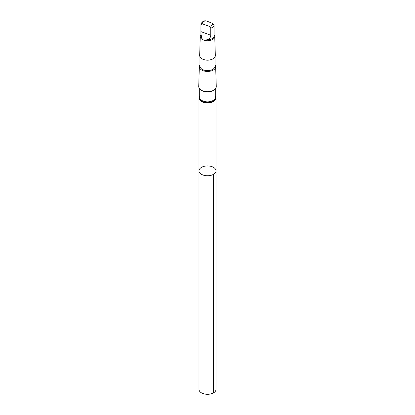<?xml version="1.0" encoding="UTF-8"?>
<svg xmlns="http://www.w3.org/2000/svg" width="415" height="415" viewBox="0 0 415 415"><rect width="100%" height="100%" fill="white"/><g stroke="black" fill="none" stroke-linecap="round" stroke-linejoin="round"><path stroke-width="0.62" d="M206.343 165.984A8.518 4.918 180 0 1 216.018 170.856A8.518 4.918 180 0 1 207.5 175.773A8.518 4.918 180 0 1 198.982 170.856A8.518 4.918 180 0 1 206.343 165.984M198.982 389.379A8.518 4.918 0 0 0 208.657 394.25A8.518 4.918 0 0 0 216.018 389.379L216.018 170.856A8.518 4.918 180 0 1 207.5 175.773A8.518 4.918 180 0 1 198.982 170.856L198.982 389.379M200.927 34.144L200.927 35.975A6.573 3.792 0 0 0 201.789 37.853C202.504 40.125 204.227 40.763 206.96 39.757A6.573 3.792 0 0 0 214.073 35.975L214.073 33.952M206.96 39.757C209.399 39.02 210.664 37.511 210.753 35.228L210.753 28.168L209.425 26.42L202.281 23.79L200.953 24.563L200.927 33.797L201.789 37.853M200.953 24.563L200.959 24.423C201.555 22.431 202.842 21.217 204.818 20.791L206.955 21.175L212.719 23.437L214.047 25.185L214.073 33.797M199.714 96.093A8.518 4.918 0 0 0 198.982 98.08A8.518 4.918 0 0 0 207.5 102.998A8.518 4.918 0 0 0 216.018 98.08A8.518 4.918 0 0 0 215.286 96.093M199.957 64.922A8.17 4.715 0 0 0 199.335 66.649L198.728 86.512A8.777 5.068 0 0 0 207.5 91.668A8.777 5.068 0 0 0 216.272 86.512L215.665 66.649A8.17 4.715 0 0 0 215.043 64.922M199.335 66.649A8.17 4.715 0 0 0 207.5 71.447A8.17 4.715 0 0 0 215.665 66.649M199.957 56.808L199.957 66.224A7.543 4.358 0 0 0 207.5 70.576A7.543 4.358 0 0 0 215.043 66.224L215.043 56.808M202.069 58.857A7.543 4.358 0 0 0 202.167 58.914A7.543 4.358 0 0 0 212.833 58.914A7.543 4.358 0 0 0 212.931 58.857M200.927 34.767A7.242 4.181 0 0 0 200.258 36.453L199.672 55.522A7.828 4.518 0 0 0 201.965 58.8A7.828 4.518 0 0 0 213.035 58.8A7.828 4.518 0 0 0 215.328 55.522L214.742 36.453A7.242 4.181 0 0 0 214.073 34.767M200.258 36.453A7.242 4.181 0 0 0 207.5 40.712A7.242 4.181 0 0 0 214.742 36.453M213.523 174.336L213.523 392.855M205.575 20.807A5.229 3.019 0 0 0 202.281 23.79M199.714 96.482A8.176 4.721 0 0 0 207.5 102.645A8.176 4.721 0 0 0 215.286 96.482M199.714 88.94L199.714 97.369A7.786 4.498 0 0 0 207.5 101.867A7.786 4.498 0 0 0 215.286 97.369L215.286 88.94M201.488 90.294A7.786 4.498 0 0 0 213.512 90.294M210.753 28.168A6.573 3.792 0 0 0 214.047 25.185M209.425 26.42A5.229 3.019 0 0 0 212.719 23.437M210.753 35.228L200.953 31.623M198.982 98.08L198.982 170.856M216.018 98.08L216.018 170.856"/></g></svg>
